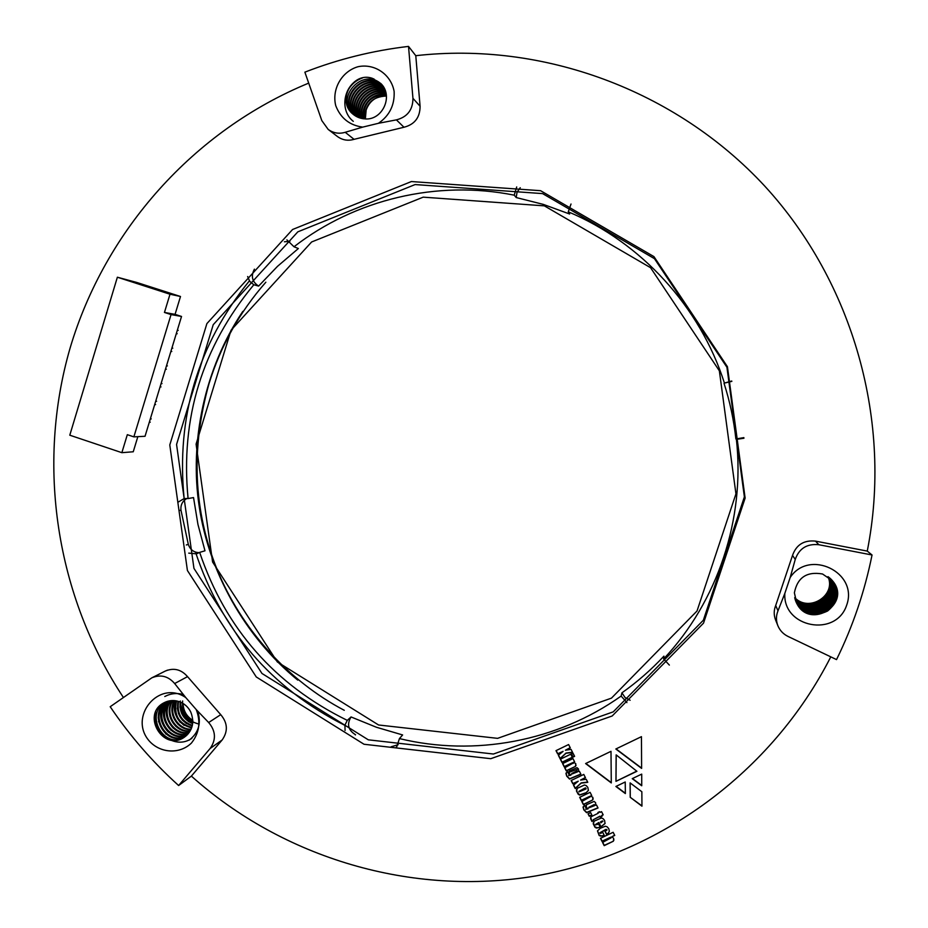 <?xml version="1.0" encoding="UTF-8"?>
<svg xmlns="http://www.w3.org/2000/svg" width="928" height="928" viewBox="0 0 928 928"><rect width="100%" height="100%" fill="white"/><g stroke="black" fill="none" stroke-linecap="round" stroke-linejoin="round"><path stroke-width="1.39" d="M578.434 768.918L568.899 772.386L578.434 768.918M344.276 710.303C288.156 680.897 240.886 628.523 217.129 569.583C193.453 510.62 190.762 448.63 209.032 383.6C220.736 345.819 239.679 312.017 265.849 282.205M297.726 680.096C243.983 636.051 208.8 570.697 199.311 507.129C189.126 442.018 204.624 368.068 242.834 311.367M345.065 730.522L344.938 725.139L347.281 720.372C274.769 684.76 225.55 628.755 199.659 552.38L196.608 553.842L188.744 553.134M247.637 276.544L249.771 281.416L253.82 284.757C202.188 347.002 180.287 418.273 188.082 498.568L184.22 498.545L177.828 502.303M516.699 186.957L514.216 195.17C437.007 179.638 355.006 199.462 294.002 246.767L286.903 239.853M731.74 381.025L724.432 383.09C700.014 306.565 641.202 242.498 568.261 211.816L571.022 204.021M669.366 665.086L663.613 658.961C717.622 601.425 745.242 519.146 736.403 439.35L743.931 438.248M395.653 747.887L396.755 746.785L399.434 738.584C474.347 756.807 557.102 741.542 621.134 696.058L626.91 702.612M344.891 725.371C271.254 688.054 221.456 630.298 195.506 552.114M184.138 498.556C176.111 417.206 197.85 344.636 249.377 280.859M544.365 205.854L650.563 267.693L719.351 370.806L735.939 493.858L697.021 611.007L611.459 698.134L497.594 738.352L378.578 724.988L277.344 661.954L212.593 562.02L196.086 444.106L231.049 330.206L311.622 241.976L423.203 197.154L544.365 205.854M188.082 498.568L193.534 497.57L197.954 524.471L204.984 550.803L199.659 552.38M254.423 269.143C250.722 276.15 252.103 281.799 258.599 286.091L253.82 284.757M258.599 286.091L277.518 266.324L298.364 248.53L294.002 246.767M520.248 187.723L517.058 192.166L516.2 197.548L514.216 195.17M516.2 197.548L543.309 204.392L569.641 214.02L568.261 211.816M731.844 381.362L724.432 383.09M724.049 383.368C729.884 401.511 733.839 420.048 735.881 438.99L743.862 437.622M621.134 696.058L621.922 692.833C637.13 682.068 651.131 669.842 663.926 656.142L663.613 658.961M347.281 720.372L351.039 716.95L376.374 727.239L402.624 734.953L399.434 738.584M391.164 746.773L398.17 744.72M351.039 716.95C346.666 724.258 348.162 730.197 355.552 734.744L355.354 734.941M621.922 692.833L625.089 697.554L630.124 700.269M289.861 241.326L284.432 241.779M187.038 498.417C182.491 500.946 180.461 504.867 180.972 510.191L188.326 544.411C190.159 549.678 193.778 552.438 199.195 552.682M587.772 782.304L586.229 779.253L580.557 780.077L585.452 777.722L583.782 774.428L571.138 780.506L572.808 783.8L578.237 781.19L573.504 785.146L575.221 788.533L581.125 783.151L587.772 782.304M585.881 792.999L588.398 790.47L587.818 787.385L586.229 785.598L584.396 785.018L577.402 788.266L576.404 790.876L578.26 794.31L579.664 795.099L585.881 792.999L588.422 790.343M591.878 815.051L590.649 812.615L588.062 813.856L589.292 816.28L591.878 815.051M603.188 814.877L601.553 811.652L599.964 812.418L599.592 811.698L597.91 812.499L598.27 813.218L591.09 816.756L590.568 818.554L591.925 821.466L593.63 820.654L593.259 819.737L599.906 816.443L600.312 817.255L602.005 816.454L601.599 815.642L603.188 814.877M591.728 795.551L590.092 792.326L579.675 797.314L581.299 800.528L590.254 796.792L581.798 801.514L583.387 804.634L592.563 800.04L592.911 797.419L590.753 796.015L591.728 795.551M598.038 807.986L596.53 805.028L595.648 805.249L595.637 802.79L594.129 801.398L586.45 804.75L586.276 807.499L587.992 808.903L585.754 809.297L586.194 808.427L584.594 805.284L583.062 807.256L583.84 809.877L586.589 812.684L598.038 807.986M611.285 782.919L585.603 763.558L610.995 751.332L611.285 782.919M625.368 793.568L615.89 786.468L625.228 781.991L625.368 793.568M636.921 771.296L615.948 781.33L616.146 754.882L636.921 771.296M614.742 835.42L613.141 832.288L600.462 838.309L602.052 841.441L611.088 837.833L602.562 842.438L604.198 845.663L613.362 841.209L613.698 838.378L611.877 836.778L614.742 835.42M600.868 826.883L605.056 823.542L604.592 820.445L603.142 818.682L601.344 817.986L594.21 821.152L593.236 823.832L595.022 827.347L596.507 828.066L600.242 827.173L598.699 824.134L595.625 824.83L596.565 823.82L598.78 822.765L600.868 826.883L605.079 823.391M641.944 806.165L630.216 797.291L630.1 782.884L641.851 791.746L641.944 806.165M540.583 190.692L653.95 256.615L727.424 366.688L745.126 498.104L703.528 623.14L612.178 715.987L490.773 758.686L364.02 744.256L256.29 676.976L187.41 570.5L169.789 444.941L206.898 323.594L292.575 229.494L411.382 181.552L540.583 190.692M830.78 656.85C771.957 772.514 659.24 854.363 535.7 875.951C411.916 896.912 283.052 858.191 191.377 776.11L222.128 739.987C228.172 731.368 227.708 722.924 220.725 714.653L187.537 676.64C181.25 669.401 173.838 667.545 165.277 671.072L167.574 670.12M775.704 605.508C773.766 610.288 773.72 615.102 775.576 619.95L777.85 625.658C779.856 630.472 783.232 634.056 787.976 636.411L836.534 659.599C852.844 626.388 864.687 591.519 872.042 554.99L867.262 551.093L815.48 541.117C803.961 539.957 796.305 544.724 792.524 555.408L775.704 605.508L777.989 610.833C775.994 615.74 775.947 620.681 777.85 625.658M328.164 129.41C333.338 133.156 339.022 134.119 345.216 132.298L362.697 127.124C349.601 125.326 340.622 118.181 335.75 105.699C331.598 89.146 341.748 71.352 358.046 66.712C374.61 63.197 391.106 74.449 394.122 91.385C394.794 104.968 389.563 115.606 378.45 123.296L396.407 119.863C407.38 117.009 412.89 109.829 412.948 98.322L408.517 46.4C372.72 50.611 338.175 59.195 304.871 72.164L321.807 120.582L328.164 129.41L337.421 136.509C342.467 140.163 348.012 141.102 354.055 139.328L403.97 127.252C414.665 124.48 420.036 117.485 420.094 106.268L415.779 55.692C542.091 41.342 675.259 89.622 764.602 185.936C853.505 282.576 892.782 422.194 867.262 551.093M123.401 697.485C56.04 595.614 36.041 465.264 70.18 347.78C105.038 230.573 193.476 130.593 308.711 83.114M606.483 834.226L608.582 832.903L609.325 831.105L608.78 828.692L607.144 826.802L605.311 826.222L600.254 828.298L597.481 830.885L599.152 835.49L600.81 836.151L604.244 835.293L602.794 832.428L600.439 833.425L599.824 832.892L606.576 829.412L606.935 830.131L604.975 831.268L606.483 834.226L608.582 832.903M572.599 752.411L571.068 749.383L565.407 750.218L570.291 747.852L568.609 744.546L556 750.648L557.682 753.954L563.099 751.344L558.354 755.299L560.083 758.698L565.964 753.281L572.599 752.411M572.379 757.422L570.743 754.209L560.35 759.22L561.985 762.445L572.379 757.422M574.606 756.343L572.97 753.13L571.358 753.907L572.994 757.12L574.606 756.343M641.712 774.114L641.735 785.761L632.235 778.65L641.712 774.114M615.832 749L641.445 736.658L641.619 768.396L615.832 749M580.905 774.23L579.408 771.284L578.515 771.493L578.504 769.045L577.007 767.653L569.34 771.017L569.166 773.766L570.882 775.17L568.644 775.576L569.084 774.706L567.495 771.574L565.964 773.534L566.73 776.168L569.525 779.056L580.905 774.23M574.594 761.807L572.97 758.594L562.577 763.605L564.201 766.818L573.144 763.071L564.7 767.804L566.289 770.924L575.488 766.4L575.778 763.674L573.632 762.282L574.594 761.807M542.602 193.604L654.449 258.657L726.926 367.244L744.384 496.874L703.354 620.217L613.234 711.857L493.429 754.023L368.312 739.825L261.963 673.461L193.952 568.377L176.564 444.454L213.231 324.696L297.83 231.838L415.106 184.568L542.602 193.604M641.932 805.875L630.216 797.291M630.263 797.024L630.147 782.907M605.149 831.186L606.541 833.947M599.894 832.752L605.706 829.446L606.947 829.678M597.516 830.746L599.21 835.2L602.342 836.082M602.4 835.792L604.14 835.084M608.64 832.613L609.278 831.453M595.648 824.412L598.838 822.486L600.926 826.593M593.294 822.742L595.08 827.057L597.91 827.822L600.138 826.964M602.817 821.152L600.938 822.846L600.486 821.953L602.458 820.886L602.817 821.593M600.486 821.953L602.759 821.431M611.877 836.778L614.626 835.212M602.724 842.357L604.256 845.362L613.362 841.209M613.408 840.907L613.976 839.875M600.636 838.228L602.11 841.139L610.647 837.207L611.088 837.833M636.736 771.145L615.948 781.33M616.006 781.086L616.192 754.916M558.505 755.172L560.176 758.466L566.045 753.049L572.495 752.202M556.162 750.566L557.763 753.722L563.099 751.344M565.407 750.218L570.21 747.701M560.512 759.139L562.066 762.201L572.298 757.26M571.52 753.826L573.075 756.888L574.525 756.192M641.735 785.471L632.455 778.534M625.368 793.266L616.134 786.352M641.619 768.117L616.053 748.896M611.274 782.629L585.846 763.442M583.178 806.71L583.909 809.61L586.658 812.406L597.945 807.801M595.648 805.249L595.822 804.599M586.02 805.434L586.345 807.221L587.992 808.903M588.793 807.325L594.175 804.588L594.593 805.388M594.523 805.666L588.781 807.847L593.189 805.179L594.117 804.854L594.523 805.666M590.753 796.015L591.623 795.366M581.972 801.432L583.457 804.367L592.563 800.04M592.621 799.774L593.224 798.892M579.838 797.233L581.38 800.272L589.883 796.294L590.254 796.792M601.599 815.642L603.096 814.68M593.259 819.737L599.964 816.164L600.381 816.976L601.901 816.257M590.614 817.487L591.994 821.187L593.526 820.456M598.073 812.429L598.27 813.218M588.224 813.775L589.361 816.002L591.786 814.854M566.115 772.896L566.811 775.912L569.606 778.801L580.824 774.068M568.957 771.586L569.247 773.523L570.882 775.17M571.694 773.546L577.065 770.866L577.471 771.69M577.402 771.922L571.671 774.114L576.068 771.458L576.984 771.11L577.402 771.922M573.632 762.282L574.513 761.644M564.862 767.723L566.37 770.681L575.488 766.4M575.557 766.157L576.091 765.287M562.739 763.524L564.294 766.574L572.785 762.596L573.249 763.384M576.555 789.31L577.216 792.477L579.733 794.832L585.962 792.744M578.91 791.375L584.675 788.232L585.696 787.86L586.102 788.684M586.032 788.928L578.921 791.886L584.594 788.487L585.626 788.116L586.032 788.928M573.643 785.03L575.302 788.278L581.195 782.896L587.656 782.072M571.312 780.425L572.889 783.545L578.237 781.19M580.557 780.077L585.359 777.548M184.672 737.006C164.581 750.16 144.026 714.827 164.975 702.287M185.971 736.02C166.692 746.448 148.213 714.699 166.448 701.684M187.178 734.906C168.919 742.806 152.285 714.572 167.968 701.197M188.303 733.688C171.204 739.291 156.287 714.363 169.546 700.837M189.335 732.343C173.501 735.904 160.231 714.015 171.181 700.617M190.263 730.858C175.821 732.633 164.128 713.539 172.886 700.547M191.087 729.234C178.13 729.454 167.956 712.959 174.673 700.64M191.794 727.436C178.628 723.736 173.548 714.896 176.54 700.907M192.363 725.418C181.389 721.416 176.784 713.412 178.536 701.417M192.734 723.121C184.046 718.968 180.02 712.008 180.682 702.218M192.827 720.372C186.586 716.393 183.338 710.767 183.083 703.482M179.243 701.649C173.838 699.851 168.676 700.28 163.746 702.914C141.056 714.606 163.235 752.028 184.185 737.331C192.618 730.765 194.799 722.309 190.727 711.973C188.198 706.985 184.37 703.552 179.243 701.649M185.646 736.275C166.147 747.365 147.181 714.734 166.077 701.823M186.888 735.196C168.351 743.711 151.276 714.606 167.585 701.301M188.024 734.002C170.624 740.161 155.289 714.421 169.151 700.918M189.08 732.691C172.921 736.739 159.256 714.108 170.775 700.663M190.043 731.241C175.241 733.433 163.154 713.667 172.457 700.547M190.89 729.652C177.55 730.232 167.005 713.122 174.22 700.594M191.632 727.9C177.921 724.304 172.736 715.279 176.065 700.826M192.235 725.951C180.705 722.007 175.972 713.783 178.025 701.266M192.653 723.724C183.025 719.362 178.907 711.799 180.31 701.023M192.838 721.114C185.229 716.532 181.83 709.816 182.642 700.965M198.928 724.037C188.28 721.439 182.166 714.525 180.6 703.308M832.532 580.824C839.724 592.319 838.088 602.376 827.614 610.995C815.167 617.062 804.854 614.498 796.676 603.304M832.126 580.336C850.036 602.26 810.562 627.885 796.41 602.748M831.708 579.872C848.424 601.46 810.457 626.133 796.143 602.191M831.268 579.42C846.846 600.671 810.33 624.416 795.911 601.634M830.827 578.979C845.304 599.871 810.19 622.711 795.69 601.066M830.374 578.55C843.784 599.094 810.04 621.029 795.482 600.497M829.91 578.144C842.288 598.305 809.866 619.359 795.296 599.929M829.446 577.75C840.814 597.528 809.692 617.723 795.122 599.349M828.959 577.367C839.364 596.75 809.494 616.099 794.971 598.769M828.46 577.007C837.949 595.985 809.297 614.498 794.832 598.189M827.962 576.659C836.546 595.219 809.088 612.909 794.716 597.597M822.521 573.991C806.792 571.254 797.407 577.529 794.38 592.818L796.862 603.641C810.272 630.24 852.182 603.652 832.567 580.858L822.521 573.991M832.23 580.452C839.051 591.832 837.323 601.727 827.034 610.148C814.865 616.134 804.68 613.71 796.468 602.887M831.813 579.988C848.83 601.657 810.48 626.574 796.212 602.33M831.384 579.524C847.241 600.868 810.364 624.846 795.969 601.773M830.943 579.084C845.686 600.068 810.225 623.129 795.737 601.205M830.49 578.654C844.155 599.279 810.074 621.447 795.528 600.636M830.026 578.248C842.659 598.502 809.912 619.776 795.342 600.068M829.562 577.854C841.174 597.725 809.738 618.129 795.168 599.488M829.075 577.471C839.724 596.948 809.552 616.505 795.006 598.92M828.588 577.1C838.297 596.17 809.355 614.893 794.867 598.328M828.089 576.74C836.894 595.405 809.135 613.304 794.739 597.748M365.365 118.935L366.154 109.945C369.808 100.502 376.571 95.862 386.431 96.013C371.826 96.744 364.681 104.4 365.006 118.923M373.856 78.834L373.706 79.68L372.395 78.335C352.501 71.224 336.354 101.129 352.965 114.144L365.052 118.923C382.638 120.466 393.716 95.758 380.874 83.555L372.395 78.335L380.944 83.624M353.498 114.596C334.219 97.927 363.231 66.143 381.756 84.529M354.484 115.339C337.34 98.716 364.286 69.275 382.51 85.48M355.505 116.012C340.402 99.563 365.354 72.338 383.194 86.49M356.572 116.626C343.418 100.456 366.444 75.33 383.832 87.534M357.674 117.183C346.388 101.384 367.523 78.265 384.412 88.624M358.834 117.659C349.311 102.335 368.613 81.142 384.923 89.761M360.029 118.076C352.199 103.298 369.68 83.972 385.375 90.956M361.27 118.413C355.053 104.284 370.724 86.78 385.758 92.208M362.581 118.68C357.883 105.235 371.792 89.564 386.071 93.508M363.938 118.854C363.057 103.217 370.516 95.224 386.315 94.888M373.706 79.68L381.559 84.297M354.229 115.153C336.562 98.519 364.02 68.498 382.324 85.237M355.25 115.849C339.648 99.342 365.087 71.572 383.032 86.234M356.306 116.487C342.676 100.224 366.166 74.588 383.682 87.267M357.396 117.044C345.645 101.14 367.256 77.534 384.273 88.346M358.544 117.543C348.58 102.092 368.335 80.423 384.795 89.471M359.728 117.972C351.48 103.054 369.414 83.276 385.271 90.654M360.957 118.332C354.345 104.04 370.458 86.084 385.665 91.884M362.245 118.622C357.176 105.003 371.513 88.868 386.002 93.183M363.59 118.819C359.96 105.92 372.627 91.628 386.257 94.528M178.617 785.529L210.111 748.513C216.305 739.674 215.818 731.02 208.661 722.529L196.249 709.595C200.912 721.891 199.311 733.05 191.435 743.061C179.904 754.278 160.799 753.455 149.547 741.321C127.658 717.066 158.955 679.064 185.786 697.589L174.65 683.53C168.212 676.106 160.614 674.192 151.856 677.811L110.2 706.718C129.781 735.742 152.586 762.016 178.617 785.529L191.377 776.11M408.517 46.4L415.779 55.692M378.45 123.296L362.697 127.124M872.042 554.99L818.844 544.724C807.012 543.53 799.147 548.425 795.261 559.398L790.169 577.518C809.146 548.576 858.47 572.321 846.742 604.952C836.209 637.896 782.559 627.664 784.844 593.352L790.169 577.518M784.844 593.352L777.989 610.833M185.786 697.589L196.249 709.595M346.724 93.171C349.81 85.724 355.099 80.632 362.593 77.917M353.29 121.336C339.312 110.409 343.499 85.573 359.867 78.694M831.221 594.976C826.86 602.574 820.085 606.889 810.886 607.91M830.769 596.054C826.593 602.736 820.375 606.692 812.104 607.933M197.676 711.15C201.48 723.144 198.662 732.795 189.231 740.115M191.887 738.352L190.53 739.175M190.356 739.28C173.768 749.348 151.229 731.287 155.672 711.927M169.163 736.182C162.702 731.438 159.036 725.209 158.178 717.506M171.726 734.338C162.4 727.007 159.129 717.599 161.901 706.115M174.244 732.517C165.114 725.22 161.913 715.917 164.639 704.619M176.738 730.707C170.88 726.195 167.469 720.418 166.518 713.354M179.208 728.909C173.548 724.49 170.23 718.852 169.244 712.008M184.057 725.348C176.262 718.782 173.188 710.546 174.835 700.652M186.435 723.585C181.389 719.444 178.338 714.282 177.283 708.087M188.79 721.845C183.953 717.796 180.995 712.785 179.916 706.811M164.79 696.522C170.752 693.425 176.9 692.752 183.234 694.504M168.177 739.419C158.468 733.364 154.118 724.675 155.115 713.354M165.95 734.118L158.479 721.485M168.432 732.169C161.449 724.965 159.094 716.532 161.402 706.869M170.88 730.208C164.152 723.098 161.901 714.815 164.14 705.373M173.292 728.26C166.124 720.36 164.268 711.358 167.713 701.266M175.67 726.299L169.894 716.555M177.99 724.327L172.712 715.418M180.276 722.332C174.916 715.94 173.014 708.702 174.557 700.628M182.491 720.302L178.338 713.319M137.843 436.659L133.249 451.774L121.858 452.678L69.786 435.197L117.369 277.217L136.578 282.402L180.496 296.496L175.067 314.36L181.528 316.46L171.054 314.58L133.864 436.868L127.322 434.675L121.858 452.678M133.864 436.868L145.035 436.276L181.528 316.46M180.496 296.496L169.998 294.222L117.369 277.217M169.998 294.222L164.453 312.446L171.054 314.58M175.067 314.36L164.453 312.446M151.241 418.911L150.313 418.934M150.232 422.217L149.304 422.24M156.623 401.267L155.707 401.256M155.614 404.573L154.686 404.573M162.006 383.6L161.089 383.554M160.996 386.906L160.08 386.872M167.388 365.899L166.495 365.829M166.379 369.216L165.486 369.147M172.794 348.174L171.9 348.07M171.784 351.492L170.891 351.399M178.199 330.414L177.318 330.275M177.19 333.744L176.308 333.616M188.326 544.411L186.331 544.956M180.972 510.191L178.965 510.597M187.537 676.64L174.65 683.53M345.216 132.298L354.055 139.328M403.97 127.252L396.407 119.863M795.261 559.398L792.524 555.408M208.661 722.529L220.725 714.653M815.48 541.117L818.844 544.724M412.948 98.322L420.094 106.268M222.128 739.987L210.111 748.513M151.856 677.811L165.277 671.072"/></g></svg>
